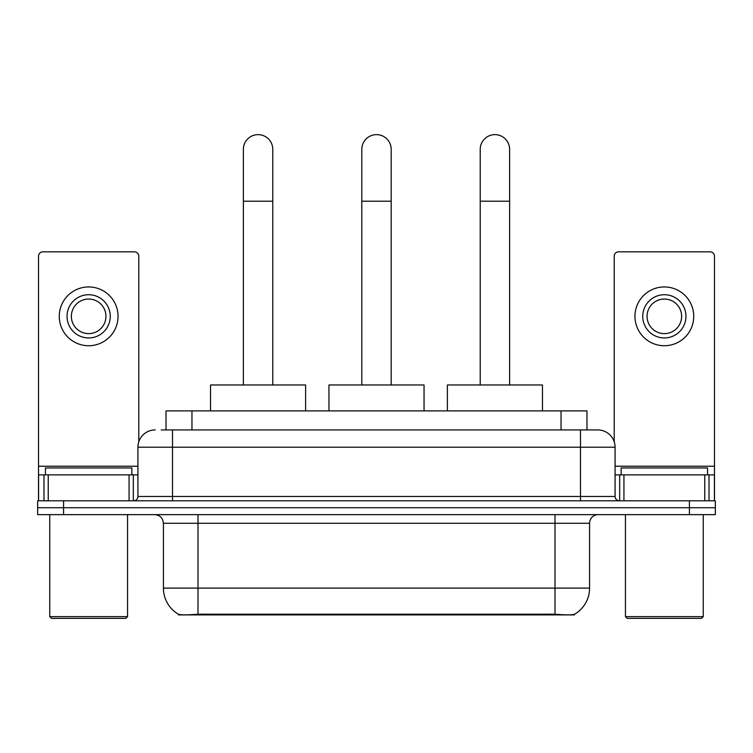 <?xml version="1.0" encoding="UTF-8"?>
<svg xmlns="http://www.w3.org/2000/svg" width="753" height="753" viewBox="0 0 753 753"><rect width="100%" height="100%" fill="white"/><g stroke="black" fill="none" stroke-linecap="round" stroke-linejoin="round"><path stroke-width="1.13" d="M166.027 429.925L166.027 410.903L586.973 410.903L586.973 429.925M574.454 614.297L574.454 614.909L178.546 614.909L178.546 614.297M163.42 588.112L198.001 588.112L198.001 523.279L163.42 523.279L163.42 588.112A30.252 30.252 0 0 0 178.376 614.203C180.616 615.079 187.158 615.079 198.001 614.203L554.999 614.203C565.832 615.079 572.374 615.079 574.624 614.203A30.252 30.252 0 0 0 589.58 588.112L589.58 523.279A8.641 8.641 0 0 1 598.221 514.638M63.581 500.801L715.35 500.801L715.35 507.72L37.65 507.72L37.65 514.638L63.581 514.638L63.581 507.72L37.65 507.72L37.65 500.801L63.581 500.801L63.581 507.72L715.35 507.72L715.35 514.638L63.581 514.638M161.66 429.925L591.736 429.925M161.264 429.925L172.503 429.925L172.503 447.207L137.921 447.207L137.921 496.481A4.32 4.32 0 0 1 133.601 500.801M155.212 429.925A17.291 17.291 0 0 0 137.921 447.207M597.788 429.925A17.291 17.291 0 0 1 615.079 447.207L580.497 447.207L580.497 429.925L597.524 429.925M615.079 447.207L615.079 496.481C615.333 499.107 616.773 500.547 619.399 500.801M715.35 500.801L715.35 507.72M129.064 500.801L129.064 474.87L48.239 474.87L48.239 500.801M138.787 441.813L138.787 256.171A4.32 4.32 0 0 0 134.467 251.85L42.836 251.85A4.32 4.32 0 0 0 38.516 256.171L38.516 474.87L48.239 474.87M129.064 474.87L137.921 474.87M38.516 500.801L38.516 474.87M88.647 294.724A21.611 21.611 0 0 0 67.036 316.335A21.611 21.611 0 0 0 88.647 337.946A21.611 21.611 0 0 0 110.258 316.335A21.611 21.611 0 0 0 88.647 294.724M88.647 299.045A17.291 17.291 0 0 0 71.366 316.335A17.291 17.291 0 0 0 88.647 333.626A17.291 17.291 0 0 0 105.938 316.335A17.291 17.291 0 0 0 88.647 299.045M88.647 345.731A29.386 29.386 0 0 0 118.042 316.335A29.386 29.386 0 0 0 88.647 286.949A29.386 29.386 0 0 0 59.261 316.335A29.386 29.386 0 0 0 88.647 345.731M125.817 618.364L51.477 618.364L49.754 616.632L127.549 616.632L125.817 618.364M49.754 514.638L49.754 616.632M127.549 514.638L127.549 616.632M131.869 474.87L131.869 467.952L45.434 467.952L45.434 474.87M243.379 384.971L243.379 149.329A14.693 14.693 0 0 1 258.072 134.636A14.693 14.693 0 0 1 272.774 149.329A14.693 14.693 0 0 0 258.072 134.636M272.774 384.971L272.774 149.329M305.614 410.903L305.614 384.971L210.529 384.971L210.529 410.903M361.807 384.971L361.807 149.329A14.693 14.693 0 0 1 376.5 134.636A14.693 14.693 0 0 1 391.193 149.329A14.693 14.693 0 0 0 376.5 134.636M391.193 384.971L391.193 149.329M424.043 410.903L424.043 384.971L328.957 384.971L328.957 410.903M480.226 384.971L480.226 149.329A14.693 14.693 0 0 1 494.928 134.636A14.693 14.693 0 0 1 509.621 149.329A14.693 14.693 0 0 0 494.928 134.636M509.621 384.971L509.621 149.329M542.471 410.903L542.471 384.971L447.386 384.971L447.386 410.903M704.761 500.801L704.761 474.87L623.936 474.87L623.936 500.801M714.484 500.801L714.484 474.87L714.484 500.801M704.761 474.87L714.484 474.87L714.484 256.171A4.32 4.32 0 0 0 710.164 251.85L618.533 251.85A4.32 4.32 0 0 0 614.213 256.171L614.213 441.813M615.079 474.87L623.936 474.87M664.353 294.724A21.611 21.611 0 0 0 642.742 316.335A21.611 21.611 0 0 0 664.353 337.946A21.611 21.611 0 0 0 685.964 316.335A21.611 21.611 0 0 0 664.353 294.724M664.353 299.045A17.291 17.291 0 0 0 647.062 316.335A17.291 17.291 0 0 0 664.353 333.626A17.291 17.291 0 0 0 681.634 316.335A17.291 17.291 0 0 0 664.353 299.045M664.353 345.731A29.386 29.386 0 0 0 693.739 316.335A29.386 29.386 0 0 0 664.353 286.949A29.386 29.386 0 0 0 634.958 316.335A29.386 29.386 0 0 0 664.353 345.731M701.523 618.364L627.183 618.364L625.451 616.632L703.246 616.632L701.523 618.364M625.451 514.638L625.451 616.632M703.246 514.638L703.246 616.632M707.566 474.87L707.566 467.952L621.131 467.952L621.131 474.87M551.111 614.909L551.111 614.053M201.889 614.909L201.889 614.053M191.959 429.925L191.959 410.903M561.041 429.925L561.041 410.903M554.999 514.638L554.999 523.279L198.001 523.279L198.001 514.638M589.58 523.279L554.999 523.279L554.999 588.112L589.58 588.112M554.999 614.203L554.999 588.112L198.001 588.112L198.001 614.203M689.419 514.638L689.419 500.801M172.503 500.801L172.503 496.481L615.079 496.481M137.921 496.481L172.503 496.481L172.503 447.207L580.497 447.207L580.497 500.801M137.921 466.229L38.516 466.229M133.319 474.87L133.319 500.801M38.582 474.87L38.582 500.801M43.985 500.801L43.985 474.87M243.379 201.202L272.774 201.202M361.807 201.202L391.193 201.202M480.226 201.202L509.621 201.202M714.484 466.229L615.079 466.229M714.418 500.801L714.418 474.87M709.015 474.87L709.015 500.801M619.681 500.801L619.681 474.87M163.42 523.279C162.912 518.026 160.031 515.146 154.779 514.638"/></g></svg>
